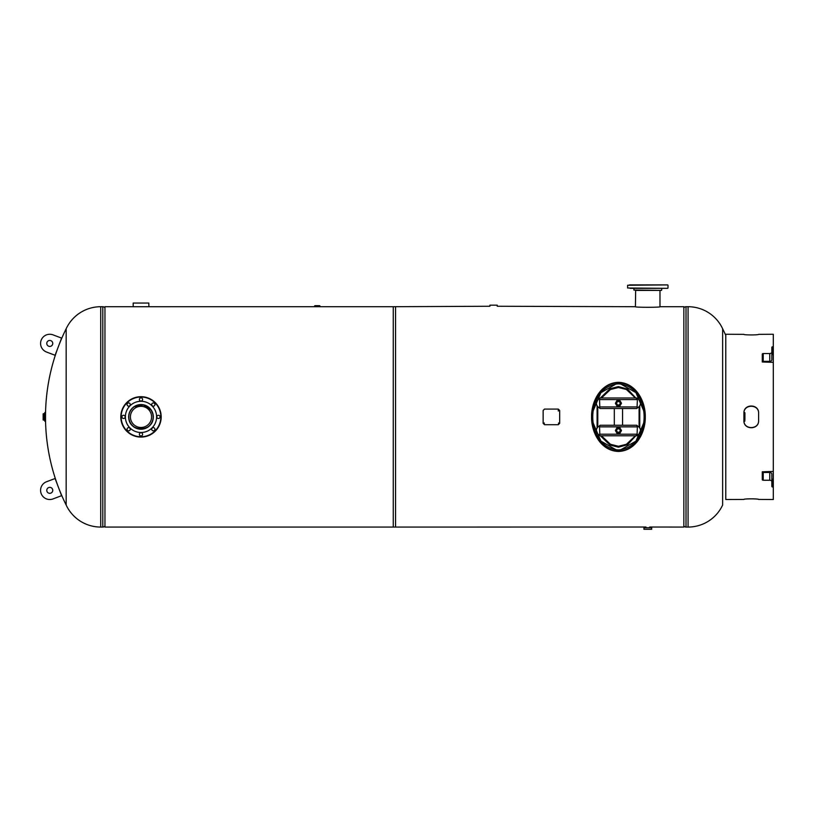 <?xml version="1.0" encoding="UTF-8"?>
<svg xmlns="http://www.w3.org/2000/svg" width="814" height="814" viewBox="0 0 814 814"><rect width="100%" height="100%" fill="white"/><g stroke="black" fill="none" stroke-linecap="round" stroke-linejoin="round"><path stroke-width="1.22" d="M148.911 306.715L148.799 303.042L133.191 303.042L133.191 306.725L319.108 306.715M318.274 306.715L395.553 306.715L395.553 527.065L104.955 527.065L104.955 306.715L133.079 306.715M635.653 290.415L635.419 306.715C634.574 307.488 661.029 307.488 660.205 306.715L683.852 306.715L683.852 527.065L649.674 527.024M618.589 382.692C601.251 382.977 591.218 401.221 591.575 416.89C591.269 432.672 601.027 450.915 618.365 451.455C635.826 450.976 645.583 432.722 645.288 416.89C645.594 401.292 635.846 383.272 618.589 382.692M618.589 382.336C601.058 382.692 591.249 401.18 591.575 416.89C591.229 432.499 601.149 450.641 618.365 451.088C635.642 450.753 645.624 432.58 645.288 416.89C645.563 401.119 635.917 382.967 618.589 382.336M643.915 527.258L643.915 527.706A5.617 5.617 0 0 1 643.915 529.263L651.709 529.263A5.617 5.617 0 0 1 651.719 527.716L643.915 527.716L651.719 527.716L651.485 527.065M645.96 527.024L393.254 527.065L393.254 306.715L489.896 306.257A5.617 5.617 0 0 0 489.896 305.169L497.232 305.169L489.896 305.169M688.074 306.715L686.009 306.715L686.009 527.065L688.074 527.065L688.074 306.715A38.126 38.126 0 0 1 722.639 328.754L722.639 505.036A38.126 38.126 0 0 1 688.074 527.065M683.852 525.905A2.574 2.574 0 0 0 686.009 527.065M683.852 307.875A2.574 2.574 0 0 1 686.009 306.715M100.733 527.065L102.798 527.065L102.798 306.715L100.733 306.715L100.733 527.065A38.126 38.126 0 0 1 66.168 505.036L66.168 328.754A38.126 38.126 0 0 1 100.733 306.715M104.955 307.875A2.574 2.574 0 0 0 102.798 306.715M104.955 525.905A2.574 2.574 0 0 1 102.798 527.065M600.6 435.978L609.91 445.024L618.437 447.191L627.553 444.698L637.27 434.198M639.773 428.032L639.773 405.748M637.27 399.593L627.553 389.082L618.437 386.589L609.91 388.756L600.6 397.812M618.375 449.949C652.686 447.395 652.686 386.426 618.437 383.842C584.208 386.447 584.198 447.293 618.375 449.949M597.089 405.748L597.089 428.032M620.634 449.827L635.958 441.127L643.701 422.995M643.701 410.795L635.958 392.663L620.634 383.964M616.137 383.974L600.874 392.704L593.162 410.795M593.162 422.995L600.874 441.086L616.137 449.816M618.437 446.276L610.48 444.291L601.709 436.029L610.48 444.291L618.437 446.276L626.383 444.291L635.154 436.029L626.383 444.291L618.437 446.276M597.781 427.136L597.781 406.654L597.781 427.136M601.709 397.751L610.48 389.489L618.437 387.515L626.383 389.489L635.154 397.751L626.383 389.489L618.437 387.515L610.48 389.489L601.709 397.751M639.082 406.654L639.082 427.136L639.082 406.654M622.568 408.77L622.568 425.01M614.305 408.77L614.305 425.01M637.342 426.851L599.531 426.851L599.837 435.154A4.843 4.843 0 0 1 599.837 425.885L599.43 426.027A1.832 1.618 -90 0 1 600.071 425.254L636.792 425.254A1.832 1.618 90 0 1 637.433 426.027L637.026 435.154A4.843 4.843 0 0 0 637.026 425.885M637.433 435.012A1.832 1.618 90 0 1 636.792 435.785L600.071 435.785A1.832 1.618 -90 0 1 599.43 435.012M599.531 426.851L599.837 425.885M637.342 399.593L599.531 399.593L599.837 407.895A4.843 4.843 0 0 1 599.837 398.626L599.43 398.768A1.832 1.618 -90 0 1 600.071 397.995L636.792 397.995A1.832 1.618 90 0 1 637.433 398.768L637.026 407.895A4.843 4.843 0 0 0 637.026 398.626M637.433 407.753A1.832 1.618 90 0 1 636.792 408.526L600.071 408.526A1.832 1.618 -90 0 1 599.43 407.753M599.531 399.593L599.837 398.626M616.595 430.525A1.832 1.832 0 0 1 618.437 428.683A1.832 1.832 0 0 1 620.268 430.525A1.832 1.832 0 0 1 618.437 432.356A1.832 1.832 0 0 1 616.595 430.525A1.832 1.832 0 0 0 618.437 432.356A1.832 1.832 0 0 0 620.268 430.525A1.832 1.832 0 0 0 617.511 428.927M617.511 404.853A1.832 1.832 0 0 0 620.024 404.182A1.832 1.832 0 0 0 618.437 401.424A1.832 1.832 0 0 0 617.511 404.853A1.832 1.832 0 0 0 618.437 405.097A1.832 1.832 0 0 1 616.595 403.266A1.832 1.832 0 0 1 618.437 401.424A1.832 1.832 0 0 0 616.595 403.266M618.437 405.097A1.832 1.832 0 0 0 620.268 403.266A1.832 1.832 0 0 0 618.437 401.424A1.832 1.832 0 0 1 620.268 403.266A1.832 1.832 0 0 1 618.437 405.097A1.832 1.832 0 0 0 620.268 403.266M619.973 433.18L621.489 430.545L619.942 427.859L616.9 427.859L615.374 430.504L616.92 433.18L619.973 433.18M616.9 405.921L619.942 405.921L621.489 403.245L619.973 400.6L616.92 400.6L615.374 403.286L616.9 405.921M130.413 416.89A10.582 10.582 0 0 0 140.995 427.472A10.582 10.582 0 0 0 151.577 416.89A10.582 10.582 0 0 0 140.995 406.318A10.582 10.582 0 0 0 130.413 416.89M128.826 416.89C128.073 432.58 153.907 432.59 153.164 416.89A12.169 12.169 0 0 0 140.995 404.731A12.169 12.169 0 0 0 128.826 416.89A12.169 12.169 0 0 0 140.995 429.059A12.169 12.169 0 0 0 153.164 416.89L152.93 414.519M140.995 396.693A20.197 20.197 0 0 1 161.192 416.89A20.197 20.197 0 0 1 140.995 437.087A20.197 20.197 0 0 1 120.798 416.89A20.197 20.197 0 0 1 140.995 396.693A20.197 20.197 0 0 0 120.798 416.89A20.197 20.197 0 0 0 140.995 437.087M128.663 402.95A1.608 1.608 0 0 0 127.055 404.558A1.608 1.608 0 0 0 128.663 406.166A1.608 1.608 0 0 0 130.271 404.558A1.608 1.608 0 0 0 128.663 402.95M123.555 415.282A1.608 1.608 0 0 0 121.947 416.89A1.608 1.608 0 0 0 123.555 418.498A1.608 1.608 0 0 0 125.163 416.89A1.608 1.608 0 0 0 123.555 415.282M128.663 427.625A1.608 1.608 0 0 0 127.055 429.232A1.608 1.608 0 0 0 128.663 430.83A1.608 1.608 0 0 0 130.271 429.232A1.608 1.608 0 0 0 128.663 427.625M140.995 432.733A1.608 1.608 0 0 0 139.387 434.34A1.608 1.608 0 0 0 140.995 435.948A1.608 1.608 0 0 0 142.603 434.34A1.608 1.608 0 0 0 140.995 432.733M153.327 427.625A1.608 1.608 0 0 0 151.719 429.232A1.608 1.608 0 0 0 153.327 430.83A1.608 1.608 0 0 0 154.935 429.232A1.608 1.608 0 0 0 153.327 427.625M158.445 415.282A1.608 1.608 0 0 0 156.837 416.89A1.608 1.608 0 0 0 158.445 418.498A1.608 1.608 0 0 0 160.043 416.89A1.608 1.608 0 0 0 158.445 415.282M153.327 402.95A1.608 1.608 0 0 0 151.719 404.558A1.608 1.608 0 0 0 153.327 406.166A1.608 1.608 0 0 0 154.935 404.558A1.608 1.608 0 0 0 153.327 402.95M140.995 397.843A1.608 1.608 0 0 0 139.387 399.45A1.608 1.608 0 0 0 140.995 401.058A1.608 1.608 0 0 0 142.603 399.45A1.608 1.608 0 0 0 140.995 397.843M140.995 404.548A12.342 12.342 0 0 0 128.653 416.89A12.342 12.342 0 0 0 140.995 429.232A12.342 12.342 0 0 0 153.337 416.89A12.342 12.342 0 0 0 140.995 404.548M140.995 401.282A15.608 15.608 0 0 1 156.603 416.89A15.608 15.608 0 0 1 140.995 432.499A15.608 15.608 0 0 1 125.387 416.89A15.608 15.608 0 0 1 140.995 401.282M665.537 288.349L630.087 288.349M629.466 284.91L667.663 284.91L627.614 285.256L627.614 288.003L667.663 288.349M660.154 290.415L635.469 290.415M665.537 284.91L662.321 284.91M663.42 284.91L632.203 284.91M630.209 284.91L633.302 284.91M633.302 288.349L633.923 288.349L633.923 290.069L661.355 290.415M661.701 290.069L661.701 288.349L662.321 288.349M152.798 413.939L151.435 410.643M151.109 410.134L143.376 404.965L134.249 406.766M132.397 408.282L130.891 410.124M744.912 419.943L744.912 412.749L743.955 412.535M744.912 421.031L743.955 421.255M744.912 412.749L744.912 413.848M635.419 306.715L497.232 306.257A5.617 5.617 0 0 1 497.232 305.169M43.152 414.479L43.152 419.312L43.152 414.479M66.168 328.754A198.321 198.321 0 0 0 45.533 413.726L45.533 420.055A198.321 198.321 0 0 0 66.168 505.036M44.79 414.479L44.79 421.245L45.513 421.194M44.79 419.312L44.79 412.535L45.513 412.586M44.79 412.759A0.916 0.916 0 0 1 43.875 413.675L43.875 420.105A0.916 0.916 0 0 1 44.79 421.021M43.875 413.675L43.152 413.899L43.152 419.882L43.875 420.105M319.699 305.677L314.855 305.677L319.699 305.677L319.922 306.369L314.631 306.369L316.29 306.715M319.943 306.369L314.672 306.715M314.855 305.677L314.642 306.369M318.274 305.677L316.29 305.677M773.3 362.352L773.3 354.568L772.771 354.568A0.936 0.661 180 0 0 771.835 355.23L771.835 359.859A2.066 1.465 0 0 1 769.769 361.324L763.217 361.324A0.936 0.661 180 0 0 762.28 361.986L773.3 362.352L773.3 479.222L772.771 479.222A0.936 0.661 180 0 1 771.835 478.561L771.835 473.921A2.066 1.465 0 0 0 769.769 472.466L763.217 472.466A0.936 0.661 180 0 1 762.28 471.805L773.3 471.428M773.3 479.222L773.3 499.521L758.607 499.44C759.045 498.636 743.487 498.636 743.915 499.44C743.487 498.677 759.045 498.677 758.607 499.45L758.607 499.44M758.607 420.573L758.607 413.166C759.045 403.652 743.487 403.642 743.915 413.166L743.915 420.573C743.487 430.097 759.045 430.107 758.607 420.573M743.915 499.45L725.783 499.521L725.783 334.259L743.915 334.34C743.487 335.124 759.045 335.124 758.607 334.34L773.3 334.259L773.3 346.774L772.771 346.774A0.936 0.661 180 0 0 771.835 347.436L771.835 355.23M743.915 420.523C743.487 429.914 759.045 429.924 758.607 420.523M758.607 413.217C759.045 403.836 743.487 403.825 743.915 413.217M743.915 413.319C743.487 403.927 759.045 403.917 758.607 413.319M773.3 487.006L772.771 487.006A0.936 0.661 180 0 1 771.835 486.345L771.835 478.561M771.835 478.49L771.835 481.247M771.835 481.715A2.066 1.465 0 0 0 769.769 480.25L763.217 480.25A0.936 0.661 180 0 1 762.28 479.588L762.28 471.805M773.3 354.568L773.3 346.774M769.769 361.324L769.769 353.53A2.066 1.465 0 0 0 771.835 352.065L771.835 355.301M771.835 359.859L771.835 355.637M769.769 353.53L763.217 353.53A0.936 0.661 180 0 0 762.28 354.192L762.28 361.986M50.824 493.131A2.981 2.981 0 0 0 52.554 489.285A2.981 2.981 0 0 0 48.708 487.555A2.981 2.981 0 0 0 46.968 491.402A2.981 2.981 0 0 0 50.824 493.131M46.51 481.756A9.178 9.178 0 0 0 41.178 493.599A9.178 9.178 0 0 0 53.012 498.931L61.599 495.675L55.098 478.51L46.51 481.756M50.824 340.649A2.981 2.981 0 0 1 52.554 344.495A2.981 2.981 0 0 1 48.708 346.235A2.981 2.981 0 0 1 46.968 342.379A2.981 2.981 0 0 1 50.824 340.649M46.51 352.024A9.178 9.178 0 0 1 41.178 340.191A9.178 9.178 0 0 1 53.012 334.859L61.599 338.105L55.098 355.28L46.51 352.024M558.526 424.125L558.526 422.975L558.526 424.125M544.291 424.125L544.291 422.975L544.291 424.125M558.292 411.06L558.292 409.91L558.292 411.06M558.292 411.039L558.292 409.9L558.292 411.039M559.676 410.459L559.676 423.331L558.292 424.704L544.525 424.704L543.141 423.331L543.141 410.459L544.525 409.076L558.292 409.076L559.676 410.459M599.531 434.198L637.342 434.198M599.531 406.939L637.342 406.939M620.156 430.525A1.72 1.72 0 0 0 618.437 428.805A1.72 1.72 0 0 0 616.707 430.525A1.72 1.72 0 0 0 618.437 432.244A1.72 1.72 0 0 0 620.156 430.525M618.437 401.536A1.72 1.72 0 0 0 616.707 403.266A1.72 1.72 0 0 0 618.437 404.985A1.72 1.72 0 0 0 620.156 403.266A1.72 1.72 0 0 0 618.437 401.536M140.995 436.742A19.851 19.851 0 0 0 160.846 416.89A19.851 19.851 0 0 0 140.995 397.039A19.851 19.851 0 0 0 121.144 416.89A19.851 19.851 0 0 0 140.995 436.742M643.915 529.263L651.709 529.263M744.688 421.255L744.688 412.535M45.452 412.535L45.452 421.255M43.366 413.675L43.366 420.105M319.922 305.901L314.642 305.901M319.943 306.664L314.621 306.664M772.771 487.006L772.771 479.222M769.769 480.25L769.769 472.466M763.217 480.25L763.217 472.466M772.771 354.568L772.771 346.774M763.217 361.324L763.217 353.53M725.783 335.409A198.321 198.321 0 0 0 722.639 328.754M659.981 290.415L659.981 306.736M668.009 285.256L668.009 288.003"/></g></svg>
